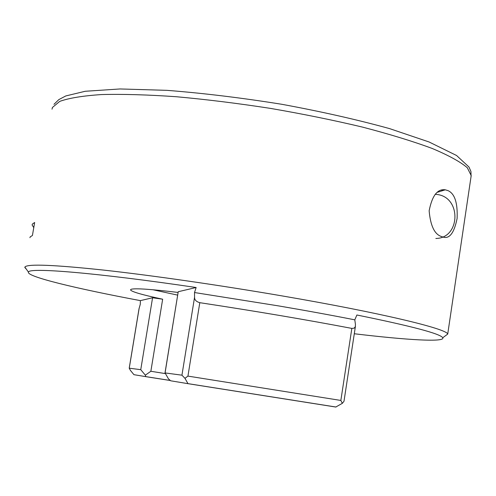 <?xml version="1.0" encoding="UTF-8"?>
<svg xmlns="http://www.w3.org/2000/svg" width="496" height="496" viewBox="0 0 496 496"><rect width="100%" height="100%" fill="white"/><g stroke="black" fill="none" stroke-linecap="round" stroke-linejoin="round"><path stroke-width="0.74" d="M448.111 190.669C454.764 193.719 457.765 202.982 457.114 218.445C454.125 233.213 449.32 239.382 442.692 236.958L441.316 236.493C434.502 234.217 430.447 225.655 429.145 210.8C432.109 195.678 437.497 188.678 445.296 189.807L448.111 190.669M26.369 269.198L24.8 267.456L25.042 266.854C28.26 263.791 54.343 264.864 103.298 270.06C151.801 275.404 219.902 285.212 282.453 295.969C380.457 312.753 447.156 328.848 447.721 334.087L471.2 175.584L467.306 167.735C460.362 161.801 448.607 155.36 432.059 148.409C412.808 141.286 389.614 134.18 362.471 127.094C333.535 120.206 302.889 113.975 270.518 108.401C237.993 103.373 206.677 99.491 176.576 96.751C148.006 94.748 123.07 94.017 101.761 94.55C83.03 95.778 69.031 98.053 59.749 101.376L52.446 107.452L52.012 109.194M33.771 227.621L32.104 224.973L32.401 224.056L34.652 222.493L32.42 235.495L30.194 236.877L29.921 237.696M140.399 300.626L152.57 297.761L140.752 369.675L129.214 368.187L139.01 308.803L140.281 304.259L140.399 300.626C75.752 288.517 26.238 276.551 28.464 272.118C28.483 267.201 97.154 272.825 196.137 287.506L194.513 292.535L278.808 305.945C306.77 310.719 332.103 315.351 354.801 319.839L356.891 315.003C411.655 326.145 440.281 333.721 442.761 337.739C445.34 342.358 407.538 340.113 354.293 333.752M177.673 295.126L152.886 289.745M140.752 369.675L145.34 375.168L150.858 371.268L162.657 299.206C142.116 294.816 131.39 291.704 130.491 289.862L131.235 289.255C135.383 288.145 151.007 289.205 178.114 292.442M194.513 292.535L194.562 297.222C194.469 299.857 196.211 301.673 199.795 302.684C255.217 311.097 305.896 319.672 351.844 328.402L354.119 328.172L355.285 326.808L355.446 324.533L354.801 319.839M162.657 299.206L152.57 297.761M194.562 297.222L181.939 375.181L165.069 372.924L178.225 291.753L164.994 372.973M178.3 291.704L196.137 287.506M199.795 302.684L187.934 376.104L340.851 400.439L342.352 403.329L344.001 401.245L355.427 326.287M187.934 376.104L184.971 378.336L187.99 383.675L335.749 407.036L342.352 403.329M181.939 375.181L184.971 378.336M187.99 383.675L170.68 380.792L168.454 378.845L165.069 372.924M145.34 375.168L145.731 376.644L170.184 380.494M145.731 376.644L133.939 374.678L130.423 370.4L129.214 368.187M435.203 194.227L437.584 194.537C461.745 197.947 460.195 238.322 435.841 238.464M441.459 190.086L442.705 190.625M471.076 176.446L470.933 171.473L468.993 167.047L456.587 155.508L429.102 141.992L389.633 128.631C357.275 119.685 321.278 111.557 281.647 104.259C241.447 97.811 203.205 93.167 166.923 90.34L120.063 88.958L85.207 91.276L65.813 95.939L58.863 99.584L53.965 104.327M165.174 373.575L150.858 371.268M340.851 400.439L351.844 328.402M129.258 368.144L139.165 308.121M442.761 337.739L447.721 334.087M445.296 189.807L437.15 192.374M28.464 272.118L24.868 267.115M336.034 407.03L188.077 383.65M170.147 380.463L145.812 376.613"/></g></svg>
